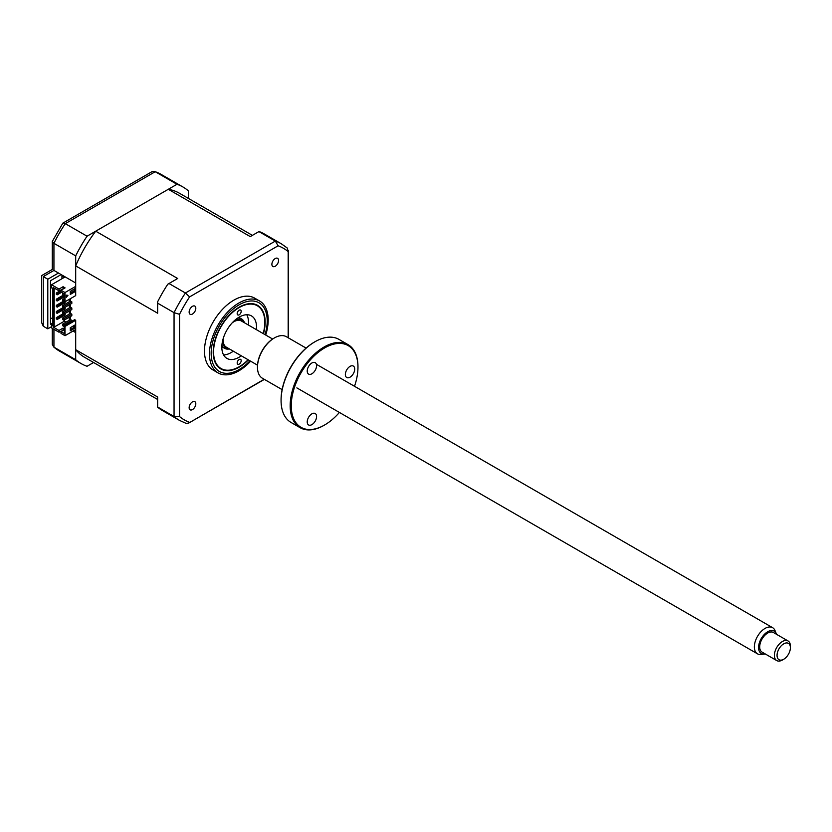 <?xml version="1.0" encoding="UTF-8"?>
<svg xmlns="http://www.w3.org/2000/svg" width="832" height="832" viewBox="0 0 832 832"><rect width="100%" height="100%" fill="white"/><g stroke="black" fill="none" stroke-linecap="round" stroke-linejoin="round"><path stroke-width="1.25" d="M52.281 241.478L62.868 223.122L151.986 171.673L155.23 171.714L65.291 223.642A101.92 58.843 120 0 0 53.934 243.308L53.934 270.421C51.771 269.173 51.771 269.173 53.934 270.421L75.691 282.984L75.691 255.871L53.934 243.308L52.281 241.478L52.281 269.464L41.6 275.631L41.6 322.546L43.254 326.206L47.798 328.827L51.532 326.674M52.603 322.972L50.461 324.21L50.461 280.748L61.142 274.581M61.942 278.741L61.942 275.818L64.48 277.285M61.942 275.818A9.433 5.45 120 0 0 62.837 275.558M52.603 317.73L50.461 318.968M58.469 273.042L47.798 279.209L47.798 328.827M53.934 329.295L53.934 347.152L75.691 359.715L75.691 332.602L73.018 331.063M75.691 359.715A101.92 58.843 120 0 0 81.047 363.542A101.92 58.843 120 0 0 87.048 366.278L93.579 362.502M188.334 198.38L188.334 190.83A101.92 58.843 120 0 0 182.978 187.002A101.92 58.843 120 0 0 176.977 184.278L155.23 171.714A101.92 58.843 120 0 1 161.221 174.45L154.586 171.423M176.977 184.278L87.048 236.205L65.291 223.642L62.868 223.122M87.048 236.205A101.92 58.843 120 0 0 75.691 255.871M47.798 279.209L43.254 276.588C41.101 275.34 41.101 275.34 43.254 276.588L43.254 326.206M81.047 363.542L59.301 350.99A101.92 58.843 120 0 1 53.934 347.152L52.281 344.365L52.281 328.338M237.182 313.654A2.829 1.633 -60 0 1 238.42 310.804A2.829 1.633 -60 0 1 240.604 310.045A2.829 1.633 -60 0 1 241.186 311.334A2.829 1.633 -60 0 1 239.949 314.184A2.829 1.633 -60 0 1 237.775 314.943A2.829 1.633 -60 0 1 237.182 313.654M263.203 333.58A36.244 20.925 120 0 0 264.815 322.358A36.244 20.925 120 0 0 239.19 307.559A36.244 20.925 120 0 0 213.564 351.946A36.244 20.925 120 0 0 239.19 366.746A36.244 20.925 120 0 0 248.113 359.736M237.182 362.96A2.829 1.633 -60 0 1 238.42 360.121A2.829 1.633 -60 0 1 240.604 359.362A2.829 1.633 -60 0 1 241.186 360.651A2.829 1.633 -60 0 1 239.949 363.501A2.829 1.633 -60 0 1 237.775 364.26A2.829 1.633 -60 0 1 237.182 362.96M241.311 355.815A24.534 14.165 -60 0 1 226.918 358.405A24.534 14.165 -60 0 1 221.832 347.173A24.534 14.165 -60 0 1 232.544 322.473A24.534 14.165 -60 0 1 251.451 315.9A24.534 14.165 -60 0 1 256.537 327.132A24.534 14.165 -60 0 1 256.402 329.659M246.782 314.756A24.534 14.165 -60 0 1 248.529 322.514A24.534 14.165 -60 0 1 248.404 325.031M233.303 351.187A24.534 14.165 -60 0 1 223.59 354.921M263.474 333.736A36.733 21.206 120 0 0 257.556 305.344A36.733 21.206 120 0 0 239.19 307.164A36.733 21.206 120 0 0 215.186 339.529A36.733 21.206 120 0 0 220.823 368.961A36.733 21.206 120 0 0 239.19 367.141A36.733 21.206 120 0 0 248.383 359.892M265.72 335.036A41.527 23.972 120 0 0 259.594 300.986A41.527 23.972 120 0 0 238.826 303.035A41.527 23.972 120 0 0 211.702 339.633A41.527 23.972 120 0 0 218.067 372.902A41.527 23.972 120 0 0 238.826 370.854A41.527 23.972 120 0 0 250.619 361.192M259.594 300.986L254.613 298.106A41.527 23.972 120 0 0 233.844 300.165A41.527 23.972 120 0 0 206.721 336.752A41.527 23.972 120 0 0 213.086 370.032L218.067 372.902M275.226 258.554A4.722 2.725 120 0 0 272.137 262.714A4.722 2.725 120 0 0 272.865 266.49A4.722 2.725 120 0 0 275.226 266.261A4.722 2.725 120 0 0 278.304 262.101A4.722 2.725 120 0 0 277.586 258.315A4.722 2.725 120 0 0 275.226 258.554M192.473 401.877A4.722 2.725 120 0 0 189.394 406.037A4.722 2.725 120 0 0 190.112 409.822A4.722 2.725 120 0 0 192.473 409.583A4.722 2.725 120 0 0 195.551 405.423A4.722 2.725 120 0 0 194.834 401.648A4.722 2.725 120 0 0 192.473 401.877M192.473 306.332A4.722 2.725 120 0 0 189.394 310.482A4.722 2.725 120 0 0 190.112 314.267A4.722 2.725 120 0 0 192.473 314.038A4.722 2.725 120 0 0 195.551 309.878A4.722 2.725 120 0 0 194.834 306.093A4.722 2.725 120 0 0 192.473 306.332M64.48 299.936L62.608 299.468L64.48 298.397M63.95 301.787L63.95 300.238L62.608 301.007L65.01 301.787L75.691 295.62L75.691 265.897A94.754 54.704 -60 0 1 95.722 231.192L168.303 189.29A94.754 54.704 -60 0 1 179.39 193.222L252.387 235.362M62.608 299.468L62.608 301.007M71.822 301.86L63.95 306.405L62.608 305.635L70.481 301.09L71.822 301.86L71.822 303.399L63.95 307.944L62.608 307.174L63.95 306.405L63.95 307.944M62.608 305.635L62.608 307.174M71.822 308.027L63.95 312.572L62.608 311.802L70.481 307.258L71.822 308.027L71.822 309.566L63.95 314.111L62.608 313.342L62.608 311.802M63.95 312.572L63.95 314.111M71.822 314.184L63.95 318.739L62.608 317.959L70.481 313.414L71.822 314.184L71.822 315.734L63.95 320.278L62.608 319.509L62.608 317.959M63.95 318.739L63.95 320.278M64.282 293.883L62.941 293.114M62.608 293.311L62.608 294.85L64.48 295.308M63.95 294.081L63.95 295.62M70.283 291.959L71.822 290.451M71.822 321.277L71.822 320.351L63.95 324.896L62.608 324.126L62.608 325.666L63.95 326.446L74.62 319.654L75.691 320.278L65.01 326.446L64.48 326.134L64.48 333.611L61.006 331.604L64.48 329.597M63.95 324.896L63.95 326.446M62.608 324.126L70.481 319.582L71.822 320.351M157.643 399.485L84.635 357.334A94.754 54.704 -60 0 1 75.691 349.69L157.643 397.01L157.643 407.181A101.92 58.843 -60 0 0 162.469 410.55L179.421 420.337A101.92 58.843 -60 0 1 174.054 416.51L174.054 312.655L179.535 314.319A99.091 57.21 -60 0 1 189.592 296.899L278.106 245.794A99.091 57.21 -60 0 1 288.163 251.607L288.163 337.75M157.643 407.025L174.054 416.51L179.535 416.53L179.535 314.319M258.929 231.587L275.34 241.072A101.92 58.843 -60 0 1 281.341 243.797L264.389 234.01A101.92 58.843 -60 0 0 259.054 231.514L250.245 236.6L168.303 189.29M61.006 331.604L61.006 333.372L65.01 335.691L75.691 329.524L75.691 320.278M52.603 324.21L51.532 324.823L51.532 327.902L59.01 332.218L63.544 330.138M74.027 325.551L74.027 327.402L75.088 328.016L70.283 330.793L70.283 327.714L75.088 324.938L75.088 328.016M65.01 326.446L65.01 335.691M74.027 327.402L70.283 329.566M65.146 314.881L57.138 319.509L57.138 318.115L65.146 313.498L65.146 314.881M63.211 313.685L56.337 317.658L56.337 319.041L57.138 318.583M57.138 318.115L56.337 317.658M65.146 308.714L57.138 313.342L57.138 311.958L65.146 307.33L65.146 308.714M63.211 307.528L56.337 311.49L56.337 312.874L57.138 312.416M57.138 311.958L56.337 311.49M65.146 301.704L65.146 302.557L57.138 307.174L57.138 305.791L64.542 301.517M63.211 301.361L56.337 305.323L56.337 306.717L57.138 306.249M57.138 305.791L56.337 305.323M64.48 296.774L57.138 301.007L56.337 300.55L57.138 300.092M57.138 301.007L57.138 299.624L64.48 295.391M63.211 295.194L56.337 299.166L56.337 300.55M57.138 299.624L56.337 299.166M61.547 292.302L57.138 294.85L57.138 293.457L61.006 291.221M61.006 290.306L56.337 292.999L56.337 294.382L57.138 293.925M57.138 293.457L56.337 292.999M69.815 299.01L69.815 301.475M69.815 304.554L69.815 307.642M69.815 310.721L69.815 313.799M69.815 316.888L69.815 319.966M69.285 320.278L69.285 317.19M69.285 314.111L69.285 311.033M69.285 307.944L69.285 304.866M69.285 301.787L69.285 299.312M64.345 320.05L64.345 321.204L66.019 322.161M64.345 296.847L64.345 298.47M64.345 303.014L64.345 304.637M64.345 309.182L64.345 310.794M64.345 315.349L64.345 316.961M57.138 313.342L56.337 312.874M64.48 328.91L63.076 328.099L59.01 330.45L53.134 327.059L54.205 327.059L54.205 288.07M54.205 327.059L64.345 321.204M63.076 288.496L63.076 286.718L59.01 289.068L59.01 290.836L63.544 288.766M63.076 286.718L65.073 287.872L61.006 290.222L61.006 292.001L64.48 293.998L64.48 301.475M61.006 290.222L65.01 292.531L65.01 301.787M74.027 289.182L74.027 291.034L70.283 293.186M75.088 291.647L70.283 294.424L70.283 291.346L75.088 288.569L75.088 291.647L74.027 291.034M66.352 297.315L66.352 295.152L67.964 295.298L66.352 297.315M65.01 292.531L75.691 286.374M74.62 291.377L74.62 288.839M64.48 293.998L64.48 300.862M53.134 327.059L53.134 287.446L59.01 290.836M72.956 326.175L74.027 326.789M63.076 329.867L63.076 328.099M59.01 330.45L59.01 332.218M59.01 289.068L51.532 284.752L51.532 287.83L52.603 288.454L52.603 325.437L51.532 324.823M65.146 276.89L51.532 284.752M75.691 349.69L75.691 329.524M95.722 231.192L177.674 278.502L167.804 284.201A101.92 58.843 -60 0 0 157.643 301.798L157.643 303.181L174.054 312.655A101.92 58.843 -60 0 1 185.411 292.989L189.592 296.899M168.99 283.514L185.411 292.989L275.34 241.072L278.106 245.794M157.643 303.181L157.643 313.206L75.691 265.897M70.356 291.918L70.356 293.155M70.356 298.698L70.356 301.163M70.356 304.252L70.356 307.33M70.356 310.409L70.356 313.498M70.356 316.576L70.356 319.654M281.341 243.797L287.269 248.03L288.163 251.607M264.191 379.267L188.656 423.103L186.046 423.353L179.421 420.337M189.592 422.344A99.091 57.21 -60 0 1 179.535 416.53M237.557 318.146A16.983 9.807 -60 0 1 241.54 318.895A16.983 9.807 -60 0 1 244.483 322.774M243.818 322.39A15.86 9.152 120 0 0 233.969 321.048M222.633 340.683A15.86 9.152 120 0 0 228.717 348.546M229.393 348.93A16.983 9.807 -60 0 1 224.557 348.317A16.983 9.807 -60 0 1 221.915 345.238M784.441 658.788A9.433 5.45 120 0 0 790.4 647.681A9.433 5.45 120 0 0 783.016 644.29A9.433 5.45 120 0 0 777.067 655.803A9.433 5.45 120 0 0 783.723 659.246A9.433 5.45 120 0 0 784.441 658.788M783.723 659.246L782.392 660.015A11.326 6.542 -60 0 1 776.734 660.577A11.326 6.542 -60 0 1 774.842 652.049A11.326 6.542 -60 0 1 781.529 642.075A11.326 6.542 -60 0 1 788.05 640.962A11.326 6.542 -60 0 1 790.4 646.142L790.4 647.681M788.05 640.962L773.375 632.486A11.326 6.542 120 0 0 766.854 633.599A11.326 6.542 120 0 0 760.157 643.573A11.326 6.542 120 0 0 762.05 652.101L776.734 660.577M776.485 634.275A12.917 7.457 120 0 0 776.246 633.599A12.917 7.457 120 0 0 766.73 632.372A12.917 7.457 120 0 0 758.649 646.173A12.917 7.457 120 0 0 764.452 654.025A12.917 7.457 120 0 0 765.159 653.9M764.452 654.025L761.228 654.472A15.101 8.715 -60 0 1 757.494 653.827A15.101 8.715 -60 0 1 754.967 642.46A15.101 8.715 -60 0 1 763.901 629.158A15.101 8.715 -60 0 1 772.595 627.671A15.101 8.715 -60 0 1 775.018 630.594L776.246 633.599M232.222 322.826A15.101 8.715 -60 0 1 232.7 322.473A15.101 8.715 -60 0 1 241.394 320.996L272.615 339.019M257.525 365.175L226.294 347.142A15.101 8.715 -60 0 1 223.298 338.281M311.896 424.622A6.604 3.817 -60 0 1 308.589 424.954A6.604 3.817 -60 0 1 307.58 419.661A6.604 3.817 -60 0 1 311.896 413.837A6.604 3.817 -60 0 1 315.193 413.514A6.604 3.817 -60 0 1 316.212 418.808A6.604 3.817 -60 0 1 311.896 424.622M354.505 386.298A47.185 27.248 120 0 0 357.968 367.203A47.185 27.248 120 0 0 324.605 347.942A47.185 27.248 120 0 0 291.242 405.735A47.185 27.248 120 0 0 324.605 424.996L324.605 424.996A47.185 27.248 120 0 0 339.404 412.454M324.074 425.308L324.605 424.996L324.074 425.308A47.944 27.685 -60 0 1 300.102 427.679A47.944 27.685 -60 0 1 292.75 389.262A47.944 27.685 -60 0 1 324.074 347.017A47.944 27.685 -60 0 1 348.046 344.635A47.944 27.685 -60 0 1 357.968 366.59A47.944 27.685 -60 0 1 357.968 366.891M348.046 344.635L338.936 339.383A47.944 27.685 120 0 0 314.964 341.754L314.964 341.754A47.944 27.685 120 0 0 281.07 400.473A47.944 27.685 120 0 0 290.992 422.427L300.102 427.679M314.434 342.066L314.964 341.754L314.434 342.066A47.185 27.248 -60 0 0 281.07 399.859L281.07 400.473M306.093 348.098L286.406 336.731A23.972 13.842 120 0 0 274.425 337.917L274.425 337.917A23.972 13.842 120 0 0 257.473 367.276A23.972 13.842 120 0 0 262.434 378.258L282.131 389.626M273.884 338.229L274.425 337.917L273.884 338.229A23.213 13.406 -60 0 0 257.473 366.662L257.473 367.276M311.896 373.776A6.604 3.817 -60 0 1 308.589 374.098A6.604 3.817 -60 0 1 307.58 368.805A6.604 3.817 -60 0 1 311.896 362.991A6.604 3.817 -60 0 1 315.193 362.658A6.604 3.817 -60 0 1 316.212 367.952A6.604 3.817 -60 0 1 311.896 373.776M350.033 377.177A6.604 3.817 -60 0 1 346.726 377.51A6.604 3.817 -60 0 1 345.717 372.216A6.604 3.817 -60 0 1 350.033 366.392A6.604 3.817 -60 0 1 353.33 366.07A6.604 3.817 -60 0 1 354.349 371.363A6.604 3.817 -60 0 1 350.033 377.177M53.934 270.421L43.254 276.588M265.065 334.651A39.634 22.88 120 0 0 239.19 304.782A39.634 22.88 120 0 0 211.162 353.33A39.634 22.88 120 0 0 239.19 369.512A39.634 22.88 120 0 0 249.964 360.807M182.978 187.002L161.221 174.45M53.362 346.746L59.301 350.99M288.361 250.411L288.361 337.865M264.389 379.382L188.656 423.103M238.826 317.325L241.54 318.895M221.842 346.746L224.557 348.317M772.595 627.671L316.378 364.281M757.494 653.827L296.837 387.868M357.968 367.203L357.968 366.59"/></g></svg>
